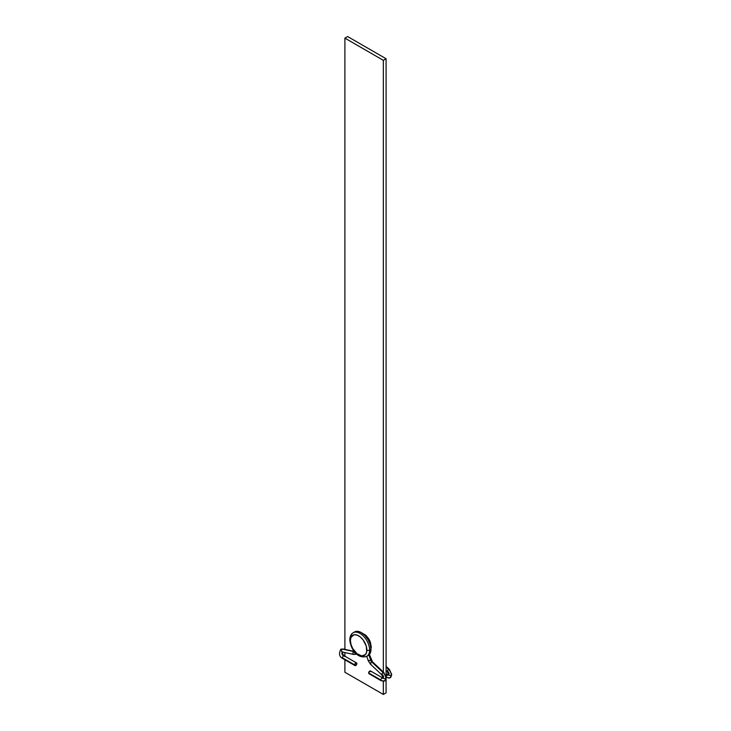<?xml version="1.0" encoding="UTF-8"?>
<svg xmlns="http://www.w3.org/2000/svg" width="731" height="731" viewBox="0 0 731 731"><rect width="100%" height="100%" fill="white"/><g stroke="black" fill="none" stroke-linecap="round" stroke-linejoin="round"><path stroke-width="1.1" d="M354.581 631.949L357.697 631.346L361.37 632.626L365.052 635.595L368.168 639.799L370.251 644.596L370.982 649.265L370.251 653.094L368.168 655.488A13.587 7.849 -120 0 0 370.982 649.265L369.612 650.06L370.982 649.265A13.587 7.849 -120 0 0 365.052 635.595A13.587 7.849 -120 0 0 354.581 631.949L353.201 632.744C351.081 633.932 349.948 636.272 349.82 639.753A1.937 1.124 180 0 1 350.387 638.967A13.587 7.849 60 0 1 353.201 632.744A13.587 7.849 60 0 1 363.682 636.381A13.587 7.849 60 0 1 369.612 650.06A1.937 1.124 180 0 1 366.861 650.06A11.65 6.725 60 0 1 358.629 654.821A11.65 6.725 60 0 1 350.387 640.548L351.017 644.55L352.799 648.671L357.02 653.706L361.781 655.917L365.473 654.547L366.706 651.824L366.24 646.058L363.206 640.036L360.237 636.902L357.02 635.047L354.051 634.755L351.017 637.268L350.387 640.548A1.937 1.124 180 0 1 349.82 639.753A1.937 1.124 0 0 0 350.387 640.548A11.65 6.725 60 0 1 358.629 635.796A11.65 6.725 60 0 1 366.861 650.06A1.937 1.124 0 0 0 369.612 650.06A13.587 7.849 -120 0 0 364.266 637.03A13.587 7.849 -120 0 0 354.179 632.324M347.645 36.55L344.895 38.131L344.895 649.402L344.895 38.131L347.645 36.55L386.087 58.745L383.336 60.326L344.895 38.131L383.336 60.326L383.336 672.054L383.336 60.326L386.087 58.745L347.645 36.55M344.895 652.573L344.895 656.191L344.895 652.573M344.895 659.782L344.895 672.255L383.336 694.45L383.336 681.31L383.336 694.45L386.087 692.869L386.087 679.09L386.087 692.869L383.336 694.45L344.895 672.255L344.895 659.782M386.087 676.376L386.087 58.745L386.087 676.376M365.82 656.703A13.587 7.849 -120 0 0 369.612 650.06A13.587 7.849 60 0 1 366.798 656.283L368.168 655.488M371.056 663.931A1.553 0.585 -46.7 0 1 370.325 664.05A1.553 0.585 -46.7 0 1 370.535 663.044A1.553 0.585 -46.7 0 1 371.723 661.893A2.33 1.343 60 0 1 370.736 660.34L368.278 660.815L370.736 660.34A2.33 1.343 -120 0 0 371.723 661.893A1.553 0.585 -46.7 0 1 372.445 661.774A1.553 0.585 133.3 0 0 371.723 661.893A1.553 0.585 133.3 0 0 370.544 663.035A1.553 0.585 133.3 0 0 370.325 664.04L381.728 674.804A1.553 0.585 -46.7 0 1 381.947 673.808A1.553 0.585 -46.7 0 1 383.126 672.657A1.553 0.585 133.3 0 0 381.947 673.818A1.553 0.585 133.3 0 0 381.737 674.814L383.163 677.801A1.553 0.895 0 0 0 384.113 678.633A1.553 0.895 0 0 0 385.813 678.441A5.437 3.143 -120 0 0 383.126 672.657L371.723 661.893L383.126 672.657A5.437 3.143 60 0 1 385.813 678.441A1.553 0.895 180 0 1 384.122 678.633A1.553 0.895 180 0 1 383.163 677.801A1.553 0.895 180 0 1 383.611 677.171A2.33 1.343 -120 0 0 382.468 674.695M343.031 651.924A1.553 1.124 -78.1 0 1 342.364 649.119A5.437 3.143 -120 0 0 340.545 649.493A5.437 3.143 60 0 1 342.364 649.119A1.553 1.124 101.9 0 0 342.373 652.043L342.364 652.006M354.964 665.594L342.748 658.54A1.553 0.895 -60 0 1 342.428 657.827A1.553 0.895 -60 0 1 343.524 655.926A2.33 1.343 60 0 1 342.035 653.98A2.33 1.343 60 0 1 342.254 652.089A2.33 1.343 60 0 1 342.318 652.034A2.33 1.343 -120 0 0 342.254 652.089A2.33 1.343 -120 0 0 342.035 653.98A2.33 1.343 -120 0 0 343.524 655.926A1.553 0.895 120 0 0 342.428 657.827L354.645 664.881A1.553 0.895 -60 0 1 355.321 663.319A1.553 0.895 -60 0 1 356.518 662.907A1.553 0.895 -60 0 1 356.847 663.62L356.161 665.183L354.964 665.594L355.321 663.319L356.161 662.834L356.847 663.62A1.553 0.895 -60 0 1 356.161 665.183A1.553 0.895 -60 0 1 354.964 665.594A1.553 0.895 -60 0 1 354.645 664.881L342.428 657.827A1.553 0.895 120 0 0 342.748 658.54C339.294 656.877 338.645 653.806 340.81 649.32L343.013 649A1.553 1.124 101.9 0 0 342.364 649.119L353.767 651.531A2.33 1.343 -120 0 0 354.307 651.504A2.33 1.343 60 0 1 353.767 651.531L342.364 649.119A1.553 1.124 -78.1 0 1 343.022 649L354.425 651.412M356.454 653.806L355.988 654.135A5.437 3.143 -120 0 0 356.426 653.788A5.437 3.143 60 0 1 355.988 654.135A5.437 3.143 60 0 1 354.434 654.327A1.553 1.124 -78.1 0 1 353.767 651.531A1.553 1.124 101.9 0 0 353.777 654.446M369.749 673.607L368.972 673.68L368.735 672.438L370.526 670.994A1.553 0.895 120 0 0 369.329 671.405A1.553 0.895 120 0 0 368.652 672.968L380.869 680.022A1.553 0.895 -60 0 1 381.966 678.121A1.553 0.895 -60 0 1 382.742 678.048A1.553 0.895 120 0 0 381.966 678.121A2.33 1.343 -120 0 0 383.09 678.258A2.33 1.343 60 0 1 381.966 678.121A1.553 0.895 120 0 0 380.869 680.022A1.553 0.895 120 0 0 381.198 680.735M384.689 680.927A5.437 3.143 -120 0 0 385.813 678.441A5.437 3.143 60 0 1 384.689 680.927A5.437 3.143 60 0 1 381.966 680.662A1.553 0.895 -60 0 1 381.189 680.735A1.553 0.895 -60 0 1 380.869 680.022L368.652 672.968A1.553 0.895 120 0 0 368.972 673.68L381.189 680.735L384.689 680.927L386.27 677.801A1.553 0.895 180 0 1 385.813 678.441A1.553 0.895 0 0 0 386.27 677.811L383.866 672.547A1.553 0.585 -46.7 0 0 383.126 672.657A1.553 0.585 133.3 0 1 383.857 672.538M369.256 654.674L370.736 660.34L368.917 654.958L368.415 655.159L369.356 654.355M370.845 646.332L371.184 647.465M342.419 651.961C342.382 653.56 343.013 654.848 344.301 655.853A1.553 0.895 120 0 0 343.524 655.926A1.553 0.895 -60 0 1 344.292 655.844A1.553 0.895 -60 0 1 344.621 656.566M354.343 651.559A1.553 1.197 29 0 0 356.143 653.523A1.553 1.197 -151 0 1 354.343 651.559M383.199 678.213L370.526 670.994L370.845 671.698M371.184 646.688L370.845 647.776M366.752 656.31L368.278 660.824L368.762 660.303M386.087 670.565L387.22 671.634A1.553 0.585 -46.7 0 1 387.439 670.638A1.553 0.585 -46.7 0 1 388.618 669.486A1.553 0.585 -46.7 0 1 389.358 669.377A1.553 0.585 133.3 0 0 388.618 669.486A5.437 3.143 60 0 1 391.304 675.27A1.553 0.895 0 0 0 391.761 674.64A1.553 0.895 180 0 1 391.304 675.27A5.437 3.143 60 0 1 390.18 677.756A5.437 3.143 60 0 1 387.457 677.491A1.553 0.895 -60 0 1 386.681 677.564A1.553 0.895 -60 0 1 386.361 676.851L386.361 676.851A1.553 0.895 -60 0 1 387.457 674.951A2.33 1.343 -120 0 0 388.581 675.088A2.33 1.343 60 0 1 387.457 674.951A1.553 0.895 -60 0 1 388.234 674.877L388.691 675.042M388.225 674.868A1.553 0.895 120 0 0 387.457 674.951A1.553 0.895 120 0 0 386.361 676.851A1.553 0.895 120 0 0 386.69 677.564L386.242 677.308M387.22 671.634L388.654 674.631A1.553 0.895 0 0 0 389.605 675.462A1.553 0.895 0 0 0 391.304 675.27A1.553 0.895 180 0 1 389.614 675.462A1.553 0.895 180 0 1 388.654 674.631A1.553 0.895 180 0 1 389.102 674A2.33 1.343 -120 0 0 387.96 671.524M386.087 666.288L389.358 669.377L391.761 674.631L390.18 677.756A5.437 3.143 -120 0 0 391.304 675.27A5.437 3.143 -120 0 0 388.618 669.486L386.087 667.092L388.618 669.486A1.553 0.585 133.3 0 0 387.439 670.647A1.553 0.585 133.3 0 0 387.229 671.643M349.82 639.753C350.295 647.748 357.002 659.7 366.798 656.283M383.866 672.547L372.454 661.783L369.329 654.236M361.26 632.562L365.884 635.276L368.917 639.077L370.279 641.891L371.302 647.09M344.301 655.853L356.518 662.907M342.373 652.043L353.786 654.446L355.988 654.135M371.275 647.255L370.955 648.452M370.325 664.04L368.278 660.824M344.895 647.986L344.721 649.366M388.234 674.877L386.087 673.635M390.18 677.756L386.681 677.564"/></g></svg>
